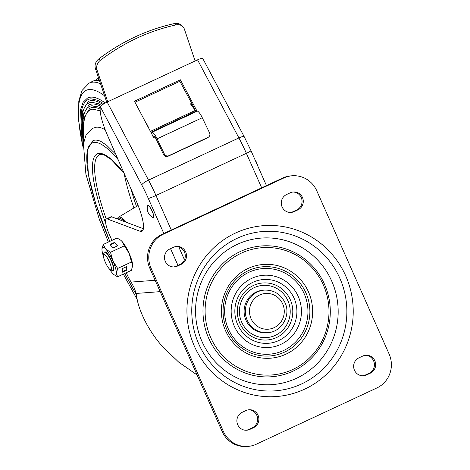 <?xml version="1.0" encoding="UTF-8"?>
<svg xmlns="http://www.w3.org/2000/svg" width="470" height="470" viewBox="0 0 470 470"><rect width="100%" height="100%" fill="white"/><g stroke="black" fill="none" stroke-linecap="round" stroke-linejoin="round"><path stroke-width="0.7" d="M290.372 192.759L286.606 194.515A9.388 9.112 85.7 0 0 291.1 212.434A9.388 9.112 85.7 0 0 294.185 211.623L297.951 209.867A9.388 9.112 85.7 0 0 293.456 191.948A9.388 9.112 85.7 0 0 290.372 192.759M292.845 192.013A9.388 9.112 -94.3 0 1 296.717 209.961L292.951 211.717A9.388 9.112 -94.3 0 1 290.478 212.458M176.068 246.503A9.388 9.112 -94.3 0 1 179.939 264.446L176.174 266.202A9.388 9.112 -94.3 0 1 173.7 266.942M169.829 249A9.388 9.112 85.7 0 0 174.317 266.919A9.388 9.112 85.7 0 0 177.407 266.108L181.173 264.351A9.388 9.112 85.7 0 0 176.679 246.433A9.388 9.112 85.7 0 0 173.595 247.243L169.829 249M365.214 355.332A9.388 9.112 -94.3 0 1 369.091 373.274L365.325 375.031A9.388 9.112 -94.3 0 1 362.852 375.771M370.325 373.18A9.388 9.112 85.7 0 0 365.83 355.261A9.388 9.112 85.7 0 0 362.74 356.072L358.974 357.829A9.388 9.112 85.7 0 0 363.469 375.747A9.388 9.112 85.7 0 0 366.559 374.937L370.325 373.18L369.091 373.274M249.782 429.427L253.547 427.671A9.388 9.112 85.7 0 0 249.053 409.752A9.388 9.112 85.7 0 0 245.963 410.557L242.197 412.319A9.388 9.112 85.7 0 0 246.691 430.232A9.388 9.112 85.7 0 0 249.782 429.427L248.548 429.521L252.314 427.759A9.388 9.112 -94.3 0 0 248.436 409.816M248.548 429.521A9.388 9.112 -94.3 0 1 246.074 430.262M376.87 387.956L256.326 444.203A25.609 24.851 -94.3 0 1 247.907 446.406A25.609 24.851 -94.3 0 1 223.385 431.419L151.017 268.1A25.609 24.851 -94.3 0 1 163.278 234.225L283.821 177.977A25.609 24.851 -94.3 0 1 292.246 175.774A25.609 24.851 -94.3 0 1 316.762 190.767L389.137 354.08A25.609 24.851 -94.3 0 1 376.87 387.956M292.246 175.774L291.012 175.868A25.609 24.851 85.7 0 0 282.588 178.071L162.044 234.319A25.609 24.851 85.7 0 0 149.783 268.194L222.151 431.513A25.609 24.851 85.7 0 0 246.674 446.5L247.907 446.406M208.621 137.034A3.413 3.319 -127.2 0 1 208.034 137.387L168.853 155.67A3.413 3.319 -127.2 0 1 164.365 154.001L163.578 154.595A3.413 3.319 52.8 0 0 168.066 156.263L207.246 137.986A3.413 3.319 52.8 0 0 207.834 137.634L208.621 137.034A3.413 3.319 -127.2 0 0 209.567 132.91L202.282 117.735L157.08 138.826A8.536 1.933 65 0 0 152.11 132.24L150.846 132.193M202.282 117.735A8.536 1.933 -115 0 0 197.312 111.149L196.084 111.161L195.379 110.38L150.406 131.365M197.112 375.001L178.635 362.059L163.078 347.148C149.384 332.355 137.833 310.329 136.159 293.445L134.256 287.94L131.118 282.088A17.073 3.872 65 0 1 126.659 273.605L126.277 272.735M160.17 291.641L136.159 293.445M195.109 60.977L184.422 29.252A8.536 7.45 -49.6 0 0 182.419 26.261L180.833 24.916A8.536 7.45 130.4 0 0 174.687 23.5C147.433 29.469 122.141 41.266 98.817 58.897A8.536 7.45 130.4 0 0 95.445 68.679L106.326 100.985A5.123 4.471 130.4 0 0 106.919 102.131M107.718 101.755L97.032 70.03A8.536 7.45 -49.6 0 1 100.404 60.248C123.728 42.617 149.019 30.814 176.274 24.851A8.536 7.45 -49.6 0 1 182.419 26.261M163.578 154.595L156.293 139.42A4.265 0.969 -115 0 0 153.808 136.13L152.656 136.106M157.08 138.826L164.365 154.001M151.422 133.286L150.958 132.217L196.084 111.161M195.015 109.915L191.425 102.742A1.88 1.674 2.3 0 0 191.126 104.969L195.379 110.38M155.218 137.504L153.966 138.092L134.444 101.238L180.398 79.794L197.006 111.143M148.984 128.68L147.545 125.284A1.71 1.522 2.3 0 0 146.758 124.474M134.966 102.225L179.846 81.287L180.398 79.794M179.846 81.287L191.425 102.742M131.118 282.088L155.141 280.29M111.948 240.405L109.428 234.718A17.073 3.872 65 0 1 106.32 218.938A17.073 3.872 65 0 1 107.295 218.967L139.978 231.228A34.145 7.737 -115 0 0 141.928 231.287A34.145 7.737 -115 0 0 135.948 200.255L107.724 135.9A34.145 7.737 65 0 1 100.392 106.86L100.75 106.238A6.827 1.451 152.1 0 1 107.142 102.025L197.553 59.843A6.827 1.451 152.1 0 1 202.834 58.609L202.858 59.056M143.397 228.708L111.819 216.858A17.073 3.872 -115 0 0 110.844 216.829L106.32 218.938M245.98 320.276A21.338 20.709 85.7 0 0 266.414 332.766L267.647 332.672C281.601 332.178 291.241 315.358 284.99 302.627C280.696 294.073 273.846 289.902 264.451 290.113L263.218 290.207A21.338 20.709 -94.3 0 0 245.98 320.276M152.962 217.563A6.656 1.51 -115 0 0 153.437 217.616A6.656 1.51 -115 0 0 152.227 211.459A6.656 1.51 65 0 0 147.809 205.549A6.656 1.51 65 0 0 147.545 205.948A10.246 10.246 0 0 0 152.962 217.563M147.856 205.531A6.656 1.51 65 0 1 147.897 205.508A6.656 1.51 65 0 1 152.315 211.418A6.656 1.51 -115 0 1 153.531 217.575L153.437 217.616M99.481 80.664A170.04 38.54 -115 0 0 95.968 80.411A170.04 38.54 -115 0 0 92.326 81.439L89.094 83.155L81.992 90.528L78.796 100.98L78.631 120.631L82.667 145.483M105.221 103.001A157.033 35.591 -115 0 0 90.786 97.137A157.033 35.591 -115 0 0 89.635 97.296L87.555 97.989L83.078 102.301L80.511 109.798L82.162 142.763L83.102 147.662M102.871 104.446A153.62 34.815 -115 0 0 91.462 100.574A153.62 34.815 -115 0 0 90.34 100.733L88.295 101.408L81.398 112.976L83.19 146.211M100.709 106.29A150.2 34.046 -115 0 0 92.138 104.011A150.2 34.046 -115 0 0 91.039 104.164L89.041 104.828L82.279 116.149L83.337 144.643M100.133 109.152A146.787 33.27 -115 0 0 92.813 107.454A146.787 33.27 -115 0 0 91.738 107.601L89.782 108.253L83.166 119.327L83.56 142.939M105.227 129.838A127.188 28.829 -115 0 0 96.697 127.194A127.188 28.829 -115 0 0 95.939 127.288L92.655 128.328L86.086 134.808L83.431 143.873L85.898 174.2L99.329 219.361L108.376 242.074M115.779 154.26L106.755 145.371L101.062 141.541A116.09 26.314 -115 0 0 95.128 140.125A116.09 26.314 -115 0 0 92.913 140.695M92.96 109.14A145.124 32.894 -115 0 0 92.079 109.275A145.124 32.894 -115 0 0 84.177 139.901M92.285 105.703A148.538 33.67 -115 0 0 91.38 105.838A148.538 33.67 -115 0 0 82.708 122.658M91.609 102.266A151.957 34.439 -115 0 0 90.681 102.401A151.957 34.439 -115 0 0 81.809 119.58M90.927 98.829A155.37 35.215 -115 0 0 89.976 98.97A155.37 35.215 -115 0 0 80.91 116.507M98.583 77.991A170.545 38.657 -115 0 0 95.821 80.423M105.392 255.192A8.595 1.95 65 0 1 110.468 264.493A8.595 1.95 65 0 1 110.491 269.821A8.595 1.95 65 0 1 109.334 268.911A8.595 1.95 65 0 1 104.951 261.414A8.595 1.95 65 0 1 103.418 254.664A8.595 1.95 65 0 1 105.392 255.192M103.418 254.664L104.117 252.572A10.246 2.321 65 0 1 104.487 252.09A10.246 2.321 65 0 1 106.467 253.201A10.246 2.321 65 0 1 112.124 263.224A10.246 2.321 65 0 1 113.147 270.655A10.246 2.321 65 0 1 112.541 270.632L110.491 269.821M113.311 270.538A10.246 2.321 -115 0 0 113.957 269.639A10.246 2.321 -115 0 0 111.842 261.485A10.246 2.321 -115 0 0 106.825 253.036A10.246 2.321 -115 0 0 105.785 252.126A10.246 2.321 -115 0 0 104.681 252.043M132.663 265.797A15.363 3.484 -115 0 0 132.663 265.762A15.363 3.484 -115 0 0 132.669 265.597A15.363 3.484 -115 0 0 129.144 253.336A15.363 3.484 -115 0 0 121.924 241.351A15.363 3.484 -115 0 0 120.772 240.282A15.363 3.484 -115 0 0 120.655 240.194M120.772 240.282L121.924 241.351L124.35 245.822L110.503 252.284L105.65 248.947A15.363 3.484 65 0 1 112.871 260.932A15.363 3.484 65 0 1 116.396 273.193A15.363 3.484 65 0 1 113.846 274.545A15.363 3.484 65 0 1 112.694 273.47A15.363 3.484 65 0 1 109.392 268.969M103.224 244.476L105.65 248.947A15.363 3.484 -115 0 0 101.955 249.059A15.363 3.484 -115 0 0 101.949 249.223L103.224 244.476L117.071 238.014L120.532 240.094M103.365 256.056A15.363 3.484 65 0 1 101.949 249.223M114.469 242.403L109.951 244.518L113.106 247.896L117.623 245.787L114.469 242.403L114.586 242.814L110.25 244.835M110.503 252.284L112.871 260.932L117.665 268.446L116.396 273.193L117.547 276.807L114.087 274.727M124.35 245.822L129.144 253.336L131.518 261.984L117.665 268.446M126.765 270.15L126.818 266.531L122.294 268.64L122.247 272.259L126.765 270.15L126.571 266.649M131.518 261.984L132.669 265.597L131.4 270.344L117.547 276.807M117.441 245.869L114.586 242.814M122.253 271.748L126.524 269.751M297.951 209.867L296.717 209.961M292.951 211.717L294.185 211.623M176.174 266.202L177.407 266.108M181.173 264.351L179.939 264.446M365.325 375.031L366.559 374.937M253.547 427.671L252.314 427.759M254.246 287.64A26.173 25.398 -94.3 0 1 287.916 300.706A26.173 25.398 -94.3 0 1 275.379 335.333A26.173 25.398 -94.3 0 1 241.715 322.261A26.173 25.398 -94.3 0 1 254.246 287.64M276.595 337.513A28.588 27.742 -94.3 0 1 239.823 323.243A28.588 27.742 -94.3 0 1 253.512 285.425A28.588 27.742 -94.3 0 1 290.284 299.696A28.588 27.742 -94.3 0 1 276.595 337.513M278.781 340.538A31.978 31.032 85.7 0 0 294.097 298.238A31.978 31.032 85.7 0 0 252.96 282.276A31.978 31.032 85.7 0 0 237.65 324.576A31.978 31.032 85.7 0 0 278.781 340.538M251.679 278.393A36.202 35.133 85.7 0 0 234.342 326.286A36.202 35.133 85.7 0 0 280.907 344.357A36.202 35.133 85.7 0 0 298.244 296.464A36.202 35.133 85.7 0 0 251.679 278.393M248.959 272.265A42.929 41.66 -94.3 0 1 304.178 293.697A42.929 41.66 -94.3 0 1 283.622 350.485A42.929 41.66 -94.3 0 1 228.402 329.053A42.929 41.66 -94.3 0 1 248.959 272.265M284.532 352.118A44.732 43.41 -94.3 0 1 226.992 329.781A44.732 43.41 -94.3 0 1 248.413 270.608A44.732 43.41 -94.3 0 1 305.952 292.939A44.732 43.41 -94.3 0 1 284.532 352.118M285.995 354.145A47.006 45.614 85.7 0 0 308.502 291.964A47.006 45.614 85.7 0 0 248.037 268.493A47.006 45.614 85.7 0 0 225.524 330.68A47.006 45.614 85.7 0 0 285.995 354.145M292.816 369.467A63.826 61.934 -94.3 0 1 210.713 337.601A63.826 61.934 -94.3 0 1 241.28 253.171A63.826 61.934 -94.3 0 1 323.378 285.032A63.826 61.934 -94.3 0 1 292.816 369.467M293.121 371.106A65.588 63.65 85.7 0 0 324.529 284.338A65.588 63.65 85.7 0 0 240.158 251.591A65.588 63.65 85.7 0 0 208.745 338.359A65.588 63.65 85.7 0 0 293.121 371.106M296.529 378.268A73.467 71.293 -94.3 0 1 202.024 341.584A73.467 71.293 -94.3 0 1 237.203 244.4A73.467 71.293 -94.3 0 1 331.708 281.078A73.467 71.293 -94.3 0 1 296.529 378.268M301.57 383.949A79.906 77.544 85.7 0 0 339.839 278.24A79.906 77.544 85.7 0 0 237.05 238.349A79.906 77.544 85.7 0 0 198.787 344.058A79.906 77.544 85.7 0 0 301.57 383.949M235.488 233.038A85.675 83.137 85.7 0 0 194.457 346.372A85.675 83.137 85.7 0 0 304.666 389.148A85.675 83.137 85.7 0 0 345.691 275.808A85.675 83.137 85.7 0 0 235.488 233.038M283.821 177.977L282.588 178.071M162.044 234.319L163.278 234.225M151.017 268.1L149.783 268.194M222.151 431.513L223.385 431.419M147.545 125.284L147.515 125.913M176.274 24.851L174.687 23.5M100.404 60.248L98.817 58.897M97.032 70.03L95.445 68.679M106.326 100.985L107.401 101.902M152.11 132.24L197.312 111.149M207.246 137.986L208.034 137.387M168.853 155.67L168.066 156.263M191.055 104.881A1.88 1.674 -177.7 0 1 192.018 104.264M261.678 187.83L246.38 153.308L155.975 195.491L171.274 230.012M178.759 246.909L184.463 259.781M266.461 185.597L250.98 150.664A6.827 0.57 156.1 0 1 246.38 153.308A56.335 12.766 -115 0 0 238.913 137.922A6.827 1.451 -27.9 0 1 244.212 136.711L202.846 58.633M100.392 106.86L141.74 184.904A6.827 1.451 -27.9 0 1 148.508 180.104L238.913 137.922L197.553 59.843M107.142 102.025L148.508 180.104A56.335 12.766 65 0 1 155.975 195.491A6.827 0.57 156.1 0 1 148.303 198.428L163.836 233.484M141.74 184.904A49.509 11.221 65 0 1 148.303 198.428M170.563 248.659L177.966 265.368M139.978 231.228L143.138 229.754M111.819 216.858L107.295 218.967M251.05 318.713A17.925 17.396 -94.3 0 1 259.634 295.001A17.925 17.396 -94.3 0 1 282.693 303.949A17.925 17.396 85.7 0 1 274.104 327.666A17.925 17.396 85.7 0 1 251.05 318.713M267.647 332.672A21.338 20.709 85.7 0 1 247.214 320.182A21.338 20.709 -94.3 0 1 264.451 290.113M130.842 188.611A95.786 21.708 -115 0 0 136.494 206.436M133.938 207.963A98.342 22.29 65 0 1 124.104 173.359M124.462 221.605A35.08 7.949 -115 0 0 118.816 218.139A35.08 7.949 -115 0 0 117.388 218.95M117.03 218.814L118.299 217.316A35.926 8.143 65 0 1 119.151 217.052A35.926 8.143 65 0 1 126.565 222.392M118.123 159.612A114.38 25.926 -115 0 0 94.335 142.375A114.38 25.926 -115 0 0 109.827 241.398M105.721 223.403A102.307 23.189 65 0 1 99.211 153.373A102.307 23.189 65 0 1 124.074 173.183M124.215 173.506L111.243 159.553L104.369 155.082L100.844 154.371L99.74 154.612A100.604 22.801 -115 0 0 106.202 219.008M124.779 273.434A114.38 25.926 -115 0 0 136.329 294.678M100.533 83.789A169.858 38.499 -115 0 0 92.731 82.127A169.858 38.499 -115 0 0 89.094 83.155M104.575 95.792A164.588 37.306 -115 0 0 89.288 89.529A164.588 37.306 -115 0 0 82.467 144.419M250.98 150.664L244.212 136.711M192.03 104.281L191.061 104.886M254.811 159.307L256.444 162.156L257.76 165.963M118.299 217.316L138.11 205.466M136.347 294.819L124.738 273.452M109.786 241.416L95.674 203.457L88.372 174.834L87.115 150.212L92.937 140.683M89.976 98.97L91.016 98.823L97.772 100.28L103.846 103.805M90.681 102.401L91.691 102.266L98.295 103.688L101.596 105.415M91.38 105.838L98.465 106.943L100.228 107.765M92.079 109.275L93.042 109.14L100.186 110.891M123.328 274.11L137.222 299.619M99.064 79.424L97.002 80.382M113.147 270.655L113.505 270.491M104.487 252.09L104.839 251.926"/></g></svg>
